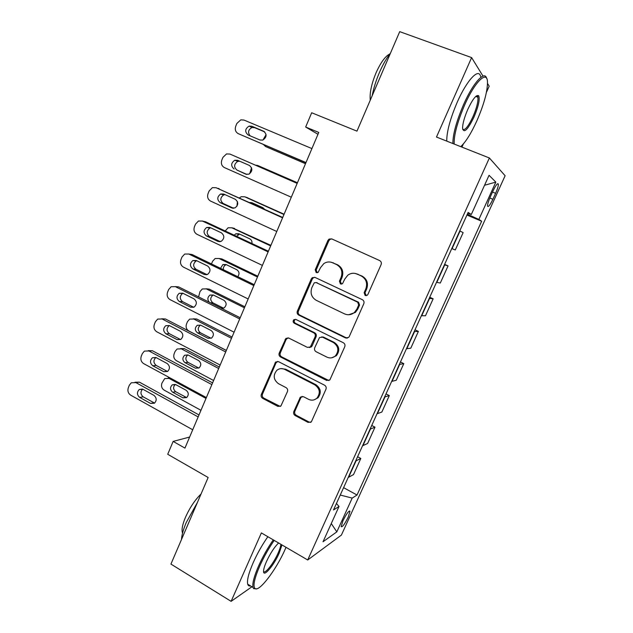 <?xml version="1.0" encoding="UTF-8"?>
<svg xmlns="http://www.w3.org/2000/svg" width="633" height="633" viewBox="0 0 633 633"><rect width="100%" height="100%" fill="white"/><g stroke="black" fill="none" stroke-linecap="round" stroke-linejoin="round"><path stroke-width="0.95" d="M365.154 295.524L367.338 295.207L367.9 294.448L381.106 264.61C381.699 262.822 381.208 261.476 379.634 260.559L331.716 238.886L329.065 239.108L327.902 240.485L315.21 269.824L316.191 272.594L318.114 272.412L320.472 267.727L323.835 263.581C326.66 261.738 329.595 261.461 332.642 262.75L336.566 264.562C341.432 267.45 342.944 271.715 341.108 277.333L339.438 281.147L340.435 283.948L342.485 283.703L344.803 279.058L347.802 275.197C350.753 273.076 353.887 272.704 357.202 274.081L361.206 275.933C366.167 278.868 367.71 283.18 365.834 288.854L364.141 292.691L365.154 295.524M355.35 273.464L362.068 276.067C367.013 279.003 368.548 283.291 366.681 288.949L364.996 292.778L366.254 295.698M331.763 238.91L330.015 239.361L328.859 240.73L316.199 269.982L317.212 272.76M331.091 262.204L337.5 264.736C342.35 267.617 343.861 271.866 342.026 277.468L340.364 281.266L341.488 284.122M348.197 517.153L350.002 511.282C348.886 510.459 346.536 513.632 342.951 520.793L341.155 526.648C342.303 527.424 344.653 524.259 348.197 517.153M293.823 411.553C293.261 413.254 293.72 414.591 295.192 415.565L308.105 422.401L311.333 421.887L325.955 389.24C326.525 387.515 326.058 386.162 324.555 385.196L278.552 361.672L275.671 362.005L261.334 394.399C260.788 396.076 261.239 397.397 262.671 398.355L277.879 406.402L280.91 405.998L287.429 391.613C287.983 389.92 287.524 388.591 286.069 387.633L278.449 383.669C273.424 379.729 272.886 375.274 276.858 370.305C279.264 368.406 281.859 368.097 284.66 369.379L314.902 384.904C319.871 388.599 320.591 392.966 317.07 398.007C314.53 400.317 311.689 400.76 308.556 399.328L303.484 396.693L300.374 397.136L293.823 411.553L294.867 411.268C294.313 412.961 294.764 414.299 296.236 415.272L309.118 422.084L310.684 422.393M482.987 76.102L471.617 57.603L399.716 31.65L356.965 131.142L311.681 112.761L305.668 127.035L318.763 132.432L184.947 448.101L173.149 441.407L167.721 454.28L208.146 477.488L170.934 564.082L231.108 601.35L251.918 586.759M471.617 57.603L436.477 137.044L489.38 157.981L307.709 559.983L261.374 532.915L231.108 601.35M345.452 337.911L348.625 337.429L349.313 336.447L363.793 303.729C364.379 301.965 363.896 300.612 362.345 299.678L315.028 277.42L312.283 277.681L311.27 278.947L297.352 311.127C296.79 312.844 297.249 314.166 298.721 315.084L345.452 337.911L347.319 338.125M344.748 346.773L329.856 379.935L326.652 380.441L280.577 356.996C279.121 356.055 278.67 354.741 279.224 353.04L285.926 338.378L288.775 338.062L307.369 347.359L310.376 346.963L315.107 336.819C315.669 335.094 315.21 333.765 313.715 332.823L294.266 323.241C292.897 322.181 292.786 320.994 293.926 319.665L295.904 319.451L343.323 342.73C344.85 343.679 345.325 345.032 344.748 346.773M486.413 92.371L489.182 86.175L487.505 83.445M493.02 190.952L490.266 197.005C488.375 201.302 487.465 204.332 487.545 206.097C488.249 207.45 490.029 205.171 492.893 199.276L495.599 193.326C497.506 189.022 498.424 185.96 498.361 184.14C497.68 182.755 495.9 185.026 493.02 190.952M489.38 157.981L505.118 175.737L341.401 535.083L307.709 559.983M467.771 213.202L471.3 214.5L468.119 212.427L333.496 509.976L339.011 506.471L336.455 503.441M471.3 214.5L489.056 175.301L495.829 182.106L478.865 219.429L467.328 214.191M466.932 215.054L481.642 221.241L478.865 219.429M481.642 221.241L357.028 495.022L352.177 498.1L336.827 531.862L323.028 541.761L339.011 506.471M461.94 147.125L463.364 143.952M189.631 437.047L173.149 441.407M305.668 127.035L317.972 134.283M319.981 389.754L319.277 391.344M451.764 248.579L455.285 249.964L463.142 232.62L459.772 230.895M444.627 264.365L448.069 265.884L444.421 264.816M436.501 282.31L440.299 283.046L448.069 265.884M429.744 297.249L433.154 298.808L429.237 298.38M421.404 315.693L425.463 315.796L433.154 298.808M415.019 329.801L418.389 331.391L414.204 331.589M406.457 348.728L410.777 348.205L418.389 331.391M400.444 362.021L403.783 363.643L399.336 364.458M391.669 381.414L396.242 380.283L403.783 363.643M386.011 393.908L389.319 395.57L384.619 396.986M377.031 413.768L381.849 412.043L389.319 395.57M371.729 425.479L374.997 427.164L370.06 429.174M362.543 445.782L367.607 443.472L374.997 427.164M357.59 456.725L360.826 458.45L355.643 461.038M348.205 477.472L353.515 474.592L360.826 458.45M343.592 487.663L357.028 495.022M340.253 495.046L352.177 498.1M484.538 185.271L495.829 182.106M336.827 531.862L331.273 523.554M314.728 277.301L313.28 277.816L312.267 279.074L298.388 311.159C297.827 312.868 298.285 314.182 299.757 315.099L346.354 337.856M358.689 305.019L357.685 302.194L316.207 282.603L314.261 282.801L311.847 287.643C310.043 293.182 311.523 297.415 316.294 300.343L344.51 313.865C348.079 315.384 351.394 314.902 354.456 312.425L356.909 309.054L358.689 305.019L359.56 305.066L358.555 302.25L357.685 302.194M316.104 282.555L358.555 302.25M348.688 314.743L355.342 312.449L357.787 309.086L356.909 309.054M359.56 305.066L357.787 309.086M287.991 337.808L286.156 339.43L280.308 352.937C279.762 354.63 280.213 355.944 281.661 356.877L328.923 380.56M309.315 347.541L311.373 346.884L312.132 345.847L316.096 336.772C316.658 335.047 316.199 333.718 314.712 332.784L295.31 323.234L294.266 323.241M295.611 319.341L294.978 319.665C293.831 320.986 293.941 322.173 295.31 323.234M326.968 357.147C330.038 358.507 332.855 358.08 335.411 355.865C339.201 350.729 338.528 346.283 333.409 342.532L322.514 337.16L319.491 337.563L314.736 347.723C314.174 349.448 314.633 350.785 316.128 351.734L326.968 357.147M331.684 357.803L336.345 355.754C340.127 350.635 339.454 346.204 334.343 342.453L333.409 342.532M321.643 336.898L323.487 337.112L334.343 342.453M302.155 396.377L300.786 397.801L294.867 411.268M314.182 399.811L318.059 397.761C321.572 392.737 320.844 388.377 315.899 384.698L314.902 384.904M281.02 368.604L285.728 369.229L315.899 384.698M277.602 361.396L275.988 362.931L262.466 394.169C261.927 395.847 262.371 397.16 263.803 398.11L280.269 406.449M305.541 163.615L265.654 146.579L305.502 163.71M266.089 134.631L263.193 139.577M263.399 144.522L265.654 146.579M305.992 162.546L238.356 133.705C235.547 132.123 234.677 129.615 235.745 126.196L236.861 123.467L240.801 119.859L243.974 120.056L311.911 148.581M238.356 133.705L305.945 162.665M248.144 134.987C244.615 131.806 244.939 128.839 249.125 126.086L251.76 126.22L263.597 131.205C267.134 134.299 266.857 137.266 262.774 140.107L259.941 140.004L248.144 134.987M250.09 135.81C247.582 132.439 248.215 129.678 251.974 127.518L254.593 127.66L264.721 131.925M297.439 182.739L257.773 165.506L297.415 182.787M257.773 165.506L255.534 165.15M251.554 167.745L249.663 173.758M284.098 214.199L246.387 197.33M239.432 197.876L241.22 196.713L244.734 196.808L283.972 214.5M252.971 203.193L251.72 203.43M264.562 209.246L262.814 207.64L251.91 202.71L249.608 202.481M237.43 201.555L236.956 206.223M270.892 245.359L232.73 228.007M225.19 230.99L228.102 227.769L231.813 227.801L270.655 245.905M239.543 234.06L236.552 236.315M251.95 243.531C252.219 241.371 251.475 239.796 249.719 238.815L238.926 233.775L235.864 233.767L234.17 235.199M291.307 197.203L224.406 167.579C221.637 165.965 220.775 163.464 221.827 160.07L222.935 157.372L226.503 153.938L229.969 154.072L297.162 183.388M297.186 183.325L229.969 154.072M234.091 168.987C230.665 165.941 230.903 163.021 234.803 160.228L237.676 160.315L249.378 165.435C252.812 168.402 252.63 171.321 248.824 174.186L245.762 174.146L237.027 170.095C233.624 167.08 233.862 164.176 237.739 161.399L239.796 161.249M246.878 174.447L237.027 170.095M276.771 231.488L210.607 201.104C207.861 199.466 207.015 196.958 208.059 193.595L209.151 190.929L212.387 187.653L216.114 187.74L282.563 217.815M282.714 217.459L216.114 187.74M220.189 202.639C216.858 199.712 217.016 196.831 220.656 194.014L223.734 194.054L235.31 199.308C238.641 202.164 238.538 205.037 234.993 207.917L231.733 207.925L220.189 202.639L223.212 203.494C219.904 200.59 220.055 197.733 223.678 194.932L225.024 194.648M233.632 208.265L223.212 203.494M218.108 188.373L219.16 188.705M262.394 265.409L196.95 234.289C194.236 232.612 193.397 230.111 194.426 226.78L195.51 224.137L198.453 221.028L202.394 221.052L268.123 251.887M268.4 251.238L205.535 221.772L202.394 221.052M206.429 235.935C203.185 233.11 203.272 230.277 206.69 227.453L209.934 227.445L221.384 232.833C224.628 235.595 224.588 238.412 221.273 241.3L217.847 241.355L206.429 235.935L209.539 236.552C206.318 233.743 206.405 230.934 209.8 228.125L210.742 227.825M220.284 241.648L209.539 236.552M203.612 221.336L205.535 221.772M257.805 276.217L221.819 258.913L219.232 258.533M211.493 263.937L212.601 261.263L215.133 258.517L219.026 258.501L257.473 277.001M226.353 264.673L225.633 264.95C223.884 265.987 223.14 267.577 223.394 269.713M237.794 276.692C239.693 273.915 239.345 271.581 236.742 269.69L226.06 264.531L222.863 264.57L220.529 268.321M248.16 298.974L183.435 267.126C180.745 265.425 179.914 262.924 180.943 259.617L182.011 257.006L184.694 254.055L188.824 254.031L253.833 285.594M254.229 284.668L192.044 254.506L188.824 254.031M192.804 268.898C189.655 266.153 189.686 263.368 192.883 260.543L196.277 260.495L207.608 266.002C210.757 268.685 210.781 271.462 207.671 274.342L204.103 274.445L192.804 268.898L196.001 269.262C192.867 266.54 192.899 263.771 196.08 260.97L196.728 260.709M206.967 274.643L196.001 269.262M189.291 254.102L192.044 254.506M460.729 146.642C465.761 141.998 471.134 133.397 476.863 120.832C483.723 105.054 487.268 92.347 487.497 82.709C487.663 69.424 475.074 81.103 464.582 105.165C457.327 122.193 453.853 135.153 454.17 144.047M452.864 143.525C452.88 134.212 456.448 121.243 463.554 104.627C473.088 82.82 484.831 69.978 486.658 78.476M473.959 117.137C467.652 129.979 463.854 133.674 462.573 128.214C462.644 123.593 464.393 117.287 467.827 109.311C472.748 98.946 476.364 94.428 478.675 95.757C480.059 99.27 478.485 106.391 473.959 117.137M462.683 129.377C464.907 130.691 468.349 126.45 473.001 116.638C476.776 107.808 478.39 101.327 477.86 97.205L477.456 96.311L476.372 95.939M372.157 95.789C373.581 88.335 375.978 80.628 379.357 72.668C382.791 64.748 386.494 58.244 390.474 53.156M370.281 100.156C369.537 93.154 371.436 84.102 375.97 73.009C380.67 62.501 385.307 56.147 389.865 53.94M446.756 141.112C446.676 131.775 450.166 118.814 457.232 102.229C466.822 80.225 478.777 67.509 480.597 76.458M274.192 540.4C268.677 548.352 263.858 556.898 259.744 566.021C254.537 578.111 252.891 585.541 254.806 588.31C258.486 593.161 276.178 569.922 285.19 549.222L286.029 547.316M256.555 588.832L253.635 588.643L253.01 587.416C252.187 583.579 254.07 576.37 258.668 565.799C262.822 556.589 267.688 547.941 273.266 539.862M281.954 544.934L279.161 553.202C273.844 565.506 263.296 577.913 263.557 571.267C263.589 569.13 264.554 565.902 266.453 561.598C270.402 553.171 274.453 546.959 278.607 542.979M263.557 571.409C264.942 574.432 273.678 563.283 278.148 552.989C279.778 549.309 280.696 546.421 280.902 544.317M181.489 539.514C181.758 535.035 183.341 529.362 186.26 522.494L197.401 502.491M182.565 533.065L182.541 533.018C181.394 529.971 182.375 524.733 185.469 517.288C189.805 507.65 194.996 499.888 201.041 494.009M250.541 585.913C249.086 586.253 248.144 585.683 247.701 584.188C246.823 580.326 248.674 573.11 253.247 562.555C257.378 553.361 262.252 544.744 267.854 536.697M244.852 306.783L209.222 289.115L206.144 288.806M198.588 296.877L199.996 291.576L202.315 288.972L206.358 288.909L244.425 307.796M213.353 295.018L212.854 295.247C210.021 297.85 210.045 300.39 212.925 302.867L223.544 308.184M221.431 308.334L224.098 307.907C226.859 305.248 226.796 302.701 223.9 300.264L213.321 295.002L210.006 295.081C207.402 297.241 207.189 299.646 209.365 302.281M234.083 332.183L170.055 299.631C167.397 297.898 166.574 295.397 167.587 292.122L168.647 289.534L171.108 286.741L175.388 286.67L239.701 318.945M240.208 317.742L178.688 286.907L175.388 286.67M179.329 301.514C176.259 298.839 176.235 296.094 179.25 293.285L182.763 293.198L193.975 298.839C197.037 301.45 197.108 304.188 194.189 307.045L190.501 307.187L179.329 301.514L182.605 301.648C179.55 298.99 179.527 296.268 182.526 293.475L182.929 293.277M193.722 307.282L182.605 301.648M175.294 286.614L178.688 286.907M232.018 337.049L196.744 319.032L193.31 318.803M226.353 350.413L188.824 330.988C186.339 329.358 185.564 327.024 186.513 323.993L187.51 321.604L189.639 319.127L193.809 319.024L231.496 338.299M200.511 325.085L200.21 325.251C197.536 327.839 197.599 330.347 200.408 332.768L211.145 338.283M197.496 332.855L207.941 338.251L211.501 338.085C214.104 335.443 213.994 332.926 211.177 330.545L200.701 325.18L197.29 325.291C194.6 327.894 194.663 330.418 197.496 332.855L200.408 332.768M219.311 367.029L184.385 348.664L180.619 348.546M213.598 380.504L176.441 360.715C173.98 359.053 173.22 356.719 174.154 353.72L175.135 351.347L177.098 348.997L181.378 348.854L218.686 368.509M187.819 354.891L187.692 354.971C185.16 357.542 185.271 360.019 188.009 362.385L198.841 368.082M185.026 362.669L195.368 368.169L199.007 367.979C201.476 365.352 201.326 362.875 198.572 360.541L188.207 355.066L184.709 355.208C182.162 357.795 182.264 360.288 185.026 362.669L188.009 362.385M200.97 410.311L164.169 390.15C161.739 388.472 160.98 386.138 161.913 383.163L164.699 378.581L169.066 378.407L206.002 398.426M175.278 384.437C172.912 386.992 173.062 389.43 175.729 391.732L186.624 397.587C188.958 394.992 188.784 392.547 186.086 390.245L175.824 384.674L172.255 384.84C169.842 387.412 169.976 389.865 172.674 392.207L182.913 397.809L186.616 397.595M168.085 378.02L169.391 377.561M220.149 365.051L156.81 331.803C154.183 330.046 153.368 327.546 154.373 324.302L155.425 321.738L157.68 319.087L162.095 318.969L225.704 351.948M226.329 350.476L165.466 318.977L162.095 318.969M165.988 333.805C162.998 331.194 162.926 328.487 165.775 325.686L169.391 325.568L180.476 331.328C183.467 333.892 183.578 336.582 180.816 339.423L177.042 339.597L165.988 333.805L169.343 333.702C166.368 331.106 166.297 328.424 169.13 325.647L169.32 325.536M180.571 339.565L169.343 333.702M161.7 318.787L165.466 318.977M206.366 397.571L143.699 363.651C141.104 361.87 140.297 359.37 141.286 356.15L142.33 353.618L144.403 351.101L148.929 350.951L211.865 384.603M212.593 382.878L152.387 350.729L148.929 350.951M152.782 365.763C149.863 363.2 149.752 360.533 152.45 357.764L156.145 357.613L167.12 363.492C170.032 366.001 170.182 368.659 167.571 371.476L163.718 371.674L152.782 365.763L156.209 365.439C153.313 362.891 153.202 360.24 155.884 357.487L152.45 357.764M167.523 371.5L156.209 365.439M148.272 350.658L152.387 350.729M192.717 429.767L130.722 395.182C128.151 393.37 127.352 390.87 128.341 387.681L129.369 385.173L131.284 382.783L135.897 382.609L198.161 416.925M199.007 414.939L139.426 382.158L135.897 382.609M139.703 397.405C136.855 394.881 136.712 392.254 139.268 389.501L143.042 389.335L153.898 395.332C156.739 397.801 156.929 400.42 154.444 403.205L150.527 403.427L139.703 397.405L143.216 396.851C140.447 394.462 140.241 391.89 142.607 389.129M154.587 403.102L143.216 396.851M135.011 382.229L139.426 382.158M452.057 248.69L460.049 231.029M436.81 282.381L444.714 264.911M421.72 315.725L429.546 298.436M406.79 348.72L414.536 331.605M392.017 381.367L399.684 364.434M377.395 413.681L384.983 396.915M362.931 445.656L370.432 429.071M348.601 477.314L356.031 460.895M492.514 192.068L495.599 193.326M489.823 198.01L492.893 199.276M366.681 288.949L365.834 288.854M362.068 276.067L361.206 275.933M358.072 274.224L357.202 274.081M340.364 281.266L339.438 281.147M342.026 277.468L341.108 277.333M337.5 264.736L336.566 264.562M333.583 262.924L332.642 262.75M316.199 269.982L315.21 269.824M328.859 240.73L327.902 240.485M364.996 292.778L364.141 292.691M299.757 315.099L298.721 315.084M298.388 311.159L297.352 311.127M312.267 279.074L311.27 278.947M317.188 282.722L316.207 282.603M327.609 380.251L326.652 380.441M281.661 356.877L280.577 356.996M280.308 352.937L279.224 353.04M286.156 339.43L285.079 339.494M312.132 345.847L311.127 345.927M316.096 336.772L315.107 336.819M314.712 332.784L313.715 332.823M323.487 337.112L322.514 337.16M300.786 397.801L299.749 398.038M285.728 369.229L284.66 369.379M278.971 406.141L277.879 406.402M263.803 398.11L262.671 398.355M262.466 394.169L261.334 394.399M275.988 362.931L274.888 363.065M309.118 422.084L308.105 422.401M296.236 415.272L295.192 415.565M251.76 126.22L254.593 127.66M263.597 131.205L264.103 131.466M244.734 196.808L247.376 197.638M231.813 227.801L234.534 228.426M245.762 174.146L246.166 174.297M231.733 207.925L232.897 208.249M217.847 241.355L219.762 241.719M219.026 258.501L221.819 258.913M204.103 274.445L206.714 274.714M206.358 288.909L209.222 289.115M212.925 302.867L210.322 302.764M223.417 308.121L220.862 308.049M190.501 307.187L193.714 307.274M193.809 319.024L196.744 319.032M210.797 338.125L207.941 338.251M181.378 348.854L184.385 348.664M198.295 367.844L195.368 368.169M169.066 378.407L170.601 378.218M175.729 391.732L172.674 392.207M185.912 397.287L182.913 397.809M177.042 339.597L180.334 339.454M163.718 371.674L167.088 371.302M150.527 403.427L153.977 402.833M349.4 510.95L350.002 511.282M497.475 183.784L498.361 184.14M330.015 239.361L329.065 239.108M313.28 277.816L312.283 277.681M355.342 312.449L354.456 312.425M286.994 338.323L285.926 338.378M311.373 346.884L310.376 346.963M294.978 319.665L293.926 319.665M336.345 355.754L335.411 355.865M301.403 396.899L300.374 397.136M318.059 397.761L317.07 398.007M276.763 361.87L275.671 362.005M249.125 126.086L251.974 127.518M238.562 234.352L235.864 233.767M234.803 160.228L237.739 161.399M220.656 194.014L223.678 194.932M206.69 227.453L209.8 228.125M225.633 264.95L222.863 264.57M192.883 260.543L196.08 260.97M477.86 97.205L475.779 96.43M477.456 96.311L478.675 95.757M247.701 584.188L253.01 587.416M254.806 588.31L253.635 588.643M212.854 295.247L210.006 295.081M179.25 293.285L182.526 293.475M200.21 325.251L197.29 325.291M187.692 354.971L184.709 355.208M175.23 384.421L172.255 384.84M165.775 325.686L169.13 325.647M139.268 389.501L142.409 389.058"/></g></svg>
